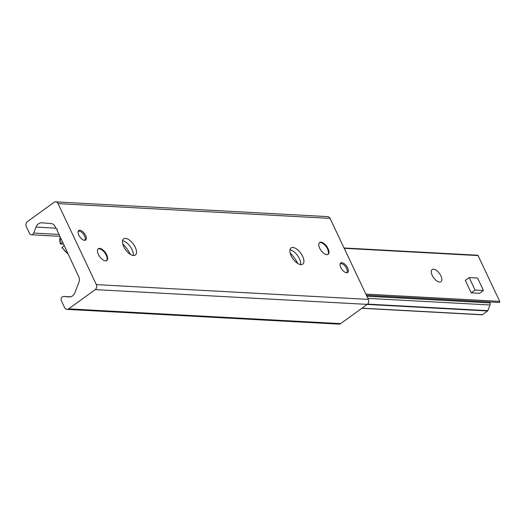 <?xml version="1.0" encoding="UTF-8"?>
<svg xmlns="http://www.w3.org/2000/svg" width="526" height="526" viewBox="0 0 526 526"><rect width="100%" height="100%" fill="white"/><g stroke="black" fill="none" stroke-linecap="round" stroke-linejoin="round"><path stroke-width="0.79" d="M99.598 248.377A7.272 3.498 -125.9 0 1 106.114 253.677A7.272 3.498 -125.9 0 1 106.811 260.495A7.272 3.498 -125.9 0 1 99.716 256.655A7.272 3.498 -125.9 0 1 98.283 248.719A7.272 3.498 -125.9 0 1 99.598 248.377M320.919 242.17A7.272 3.498 -125.9 0 1 327.435 247.476A7.272 3.498 -125.9 0 1 328.125 254.295A7.272 3.498 -125.9 0 1 321.031 250.455A7.272 3.498 -125.9 0 1 319.604 242.512A7.272 3.498 -125.9 0 1 320.919 242.17M341.821 262.671A5.891 2.834 -125.9 0 1 347.101 266.971A5.891 2.834 -125.9 0 1 347.66 272.494A5.891 2.834 -125.9 0 1 341.913 269.384A5.891 2.834 -125.9 0 1 340.756 262.947A5.891 2.834 -125.9 0 1 341.821 262.671M79.814 230.237A5.891 2.834 -125.9 0 1 85.094 234.537A5.891 2.834 -125.9 0 1 85.659 240.06A5.891 2.834 -125.9 0 1 79.906 236.943A5.891 2.834 -125.9 0 1 78.749 230.513A5.891 2.834 -125.9 0 1 79.814 230.237M297.736 263.441A19.995 9.613 54.1 0 0 290.135 252.947M289.951 249.85A9.994 4.806 -125.9 0 1 290.904 250.067A9.994 4.806 -125.9 0 1 300.708 263.611A9.994 4.806 -125.9 0 1 300.616 264.585M300.951 264.617A9.994 4.806 -125.9 0 1 291.989 257.319A9.994 4.806 -125.9 0 1 291.036 247.95A9.994 4.806 -125.9 0 1 300.793 253.23A9.994 4.806 -125.9 0 1 302.759 264.144A9.994 4.806 -125.9 0 1 300.951 264.617M130.349 254.354A19.995 9.613 54.1 0 0 122.749 243.86M122.565 240.763A9.994 4.806 -125.9 0 1 123.525 240.98A9.994 4.806 -125.9 0 1 133.321 254.525A9.994 4.806 -125.9 0 1 133.236 255.498M133.565 255.531A9.994 4.806 -125.9 0 1 124.603 248.233A9.994 4.806 -125.9 0 1 123.656 238.863A9.994 4.806 -125.9 0 1 133.407 244.149A9.994 4.806 -125.9 0 1 135.373 255.057A9.994 4.806 -125.9 0 1 133.565 255.531M66.98 309.38L338.974 324.141A3.636 2.972 -86.9 0 0 340.644 323.628L367.24 304.376A3.636 2.972 -86.9 0 0 368.351 299.393L330.058 218.382A3.636 2.972 -86.9 0 0 327.672 216.62L55.677 201.859A3.636 2.972 93.1 0 1 58.057 203.621L96.35 284.625A3.636 2.972 93.1 0 1 95.239 289.609L68.65 308.861A3.636 2.972 93.1 0 1 66.98 309.38A3.636 2.972 93.1 0 1 64.593 307.618L61.397 300.852A2.906 2.374 93.1 0 1 61.443 297.874A2.906 2.374 93.1 0 1 63.62 296.454A2.906 2.374 93.1 0 1 63.679 296.46L69.005 296.92A7.272 5.944 -86.9 0 0 69.162 296.934A7.272 5.944 -86.9 0 0 74.929 292.634L79.012 281.962A5.451 4.458 -86.9 0 0 78.854 276.939L57.104 230.401A0.907 0.743 -86.9 0 0 56.4 228.909L54.901 226.259A5.451 4.458 -86.9 0 0 51.436 223.622L41.922 222.8A7.272 5.944 -86.9 0 0 41.764 222.794A7.272 5.944 -86.9 0 0 35.998 227.087L33.71 233.057A2.906 2.374 93.1 0 1 31.402 234.78A2.906 2.374 93.1 0 1 29.495 233.373L26.3 226.607A3.636 2.972 93.1 0 1 27.411 221.624L54.007 202.372A3.636 2.972 93.1 0 1 55.677 201.859M439.611 282.074A7.515 3.61 -125.9 0 1 432.878 276.591A7.515 3.61 -125.9 0 1 432.162 269.549A7.515 3.61 -125.9 0 1 439.493 273.52A7.515 3.61 -125.9 0 1 440.972 281.719A7.515 3.61 -125.9 0 1 439.611 282.074M499.141 302.476L366.405 295.27L499.128 302.476A0.73 0.592 -86.9 0 0 499.7 301.378L478.049 255.577A0.73 0.592 -86.9 0 0 477.575 255.222L344.05 247.976M361.842 308.282L482.105 314.811A0.73 0.592 -86.9 0 0 482.434 314.706L487.602 310.971A0.73 0.592 -86.9 0 0 487.845 310.642L490.008 304.995A2.545 2.078 -86.9 0 0 490.035 302.904A1.815 1.486 93.1 0 1 489.93 301.977M483.447 290.497L479.574 293.298L471.204 292.844L465.313 280.384L469.185 277.577L477.555 278.037L483.447 290.497L475.077 290.043L469.185 277.577M471.204 292.844L475.077 290.043M64.396 245.583L62.199 247.312A11.302 5.431 -125.9 0 0 67.821 253.591M63.33 244.097L60.385 243.932L62.633 241.848M60.385 243.932L60.431 243.571A11.302 5.431 -125.9 0 1 60.253 237.581M78.131 231.506A5.451 2.623 -125.9 0 1 79.919 231.309A5.451 2.623 -125.9 0 1 85.265 238.699A5.451 2.623 -125.9 0 1 84.522 240.329M340.138 263.947A5.451 2.623 -125.9 0 1 341.926 263.75A5.451 2.623 -125.9 0 1 347.272 271.133A5.451 2.623 -125.9 0 1 346.529 272.77M327.849 254.459A7.272 3.498 54.1 0 0 327.534 249.008A7.272 3.498 54.1 0 0 319.361 242.729M106.535 260.659A7.272 3.498 54.1 0 0 106.213 255.209A7.272 3.498 54.1 0 0 98.046 248.93M58.057 203.621L330.058 218.382M33.71 233.057L58.754 234.418M35.998 227.087L55.802 228.166M56.4 228.909L56.828 228.935M63.679 296.46L70.458 296.828L63.62 296.454M68.65 308.861L340.644 323.628M95.239 289.609L367.24 304.376M96.35 284.625L368.351 299.393M344.208 248.311L478.049 255.577M362 308.17L482.434 314.706M367.161 304.436L487.602 310.971M367.556 304.113L487.845 310.642M367.865 298.367L490.008 304.995M366.852 296.217L490.035 302.904M365.853 294.113L499.7 301.378M31.402 234.78L59.655 236.312M56.315 228.922L56.867 228.948M60.227 243.84L60.24 237.555M62.022 247.634L68.045 254.065"/></g></svg>
